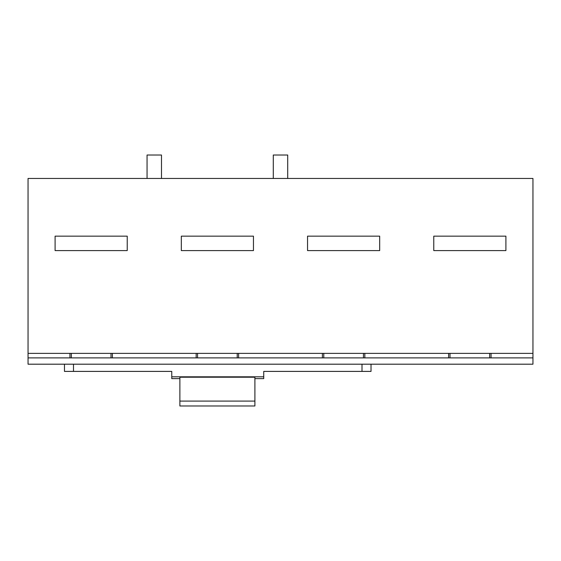 <?xml version="1.0" encoding="UTF-8"?>
<svg xmlns="http://www.w3.org/2000/svg" width="561" height="561" viewBox="0 0 561 561"><rect width="100%" height="100%" fill="white"/><g stroke="black" fill="none" stroke-linecap="round" stroke-linejoin="round"><path stroke-width="0.84" d="M147.059 178.461L147.059 155.018L161.491 155.018L161.491 178.461M273.284 178.461L273.284 155.018L287.716 155.018L287.716 178.461M532.95 353.374L532.95 364.194L28.05 364.194L28.05 178.461L532.95 178.461L532.95 353.374L28.05 353.374M69.943 353.374L69.943 357.883L28.05 357.883M532.95 357.883L69.943 357.883M364.832 353.374L364.832 357.883M448.618 353.374L448.618 357.883M238.607 353.374L238.607 357.883M322.393 353.374L322.393 357.883M112.382 353.374L112.382 357.883M196.168 353.374L196.168 357.883M491.057 353.374L491.057 357.883M73.491 364.194L73.491 371.403L171.764 371.403L171.764 378.619L179.878 378.619M73.491 371.403L64.473 371.403L64.473 364.194M179.878 405.982L179.878 377.209L254.897 377.209L254.897 405.982L179.878 405.982M371.024 364.194L371.024 371.403L263.733 371.403L263.733 378.619L254.897 378.619M505.903 250.592L433.772 250.592L433.772 236.16L505.903 236.16L505.903 250.592M253.453 236.16L181.322 236.16L181.322 250.592L253.453 250.592L253.453 236.16M127.228 236.16L55.097 236.16L55.097 250.592L127.228 250.592L127.228 236.16M379.678 236.16L307.547 236.16L307.547 250.592L379.678 250.592L379.678 236.16M171.764 376.817L263.733 376.817M179.878 401.094L254.897 401.094M71.324 353.374L71.324 357.883M111.001 353.374L111.001 357.883M449.999 353.374L449.999 357.883M363.451 353.374L363.451 357.883M323.774 353.374L323.774 357.883M237.226 353.374L237.226 357.883M197.549 353.374L197.549 357.883M362.006 364.194L362.006 371.403M489.676 353.374L489.676 357.883"/></g></svg>
